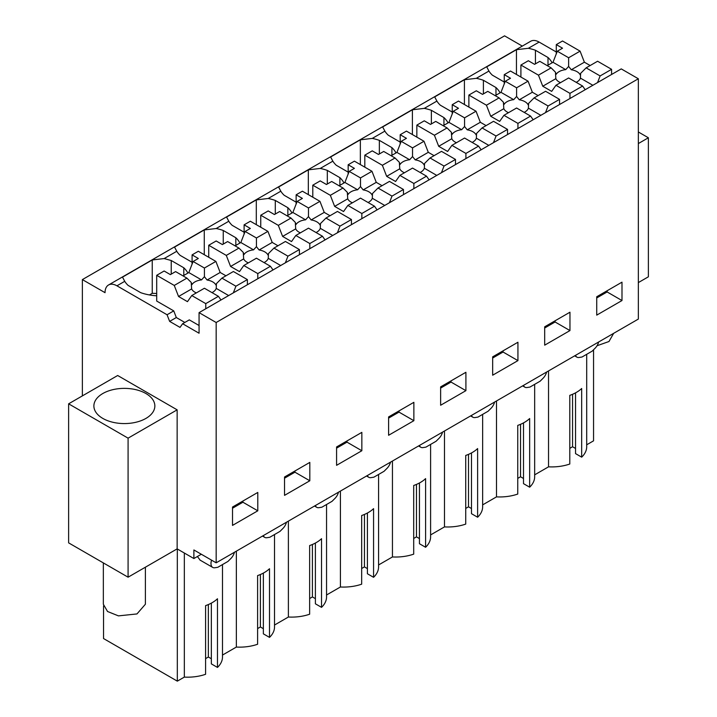 <?xml version="1.0" encoding="UTF-8"?>
<svg xmlns="http://www.w3.org/2000/svg" width="717" height="717" viewBox="0 0 717 717"><rect width="100%" height="100%" fill="white"/><g stroke="black" fill="none" stroke-linecap="round" stroke-linejoin="round"><path stroke-width="1.08" d="M82.374 395.892L82.374 279.594L504.553 35.85L522.299 46.094M82.374 279.594L105.04 292.679A16.823 9.715 60 0 1 108.527 284.99L530.705 41.245A16.823 9.715 60 0 1 539.121 42.079L556.284 51.983M199.066 312.639L621.245 68.895L638.345 78.762L216.167 322.507L199.066 312.639L199.066 333.235L182.611 323.734L180.039 327.4L169.633 321.386L167.061 314.754L116.943 285.814L124.731 281.324L122.508 277.129L152.237 259.966L152.237 293.325L149.441 294.938M216.167 322.507L216.167 562.818L638.345 319.074L638.345 78.762M201.316 554.25L193.886 558.543L177.144 548.872L128.083 577.194L68.626 542.868L68.626 403.823L128.083 438.159L128.083 577.194M638.345 143.561L648.374 137.772L648.374 276.807L638.345 282.597M192.084 262.261L180.146 255.369A38.109 22.003 180 0 1 176.758 251.282L174.536 247.087L204.273 229.924L216.184 228.517L222.485 224.887L228.786 221.248L226.572 217.054L256.301 199.891L268.212 198.484L280.813 191.206L278.599 187.012L308.328 169.848L320.239 168.441L332.849 161.164A38.109 22.003 180 0 0 336.237 165.251L348.166 172.143M332.84 161.164L330.627 156.978L360.355 139.806L372.275 138.408L384.877 131.13A38.109 22.003 180 0 0 388.264 135.208L400.194 142.1M384.868 131.121L382.654 126.936L412.392 109.773L424.303 108.366L436.904 101.088L434.681 96.894L464.419 79.73L476.33 78.323L488.931 71.055A38.109 22.003 180 0 0 492.319 75.133L504.257 82.025M488.931 71.046L486.718 66.86L516.446 49.688L516.446 74.469M548.003 65.175L548.003 57.503L535.429 50.244A38.109 22.003 180 0 0 528.357 48.29L516.446 49.688M108.527 284.99A16.823 9.715 60 0 1 116.943 285.814M187.881 273.087A38.109 22.003 180 0 0 183.794 267.773L171.229 260.513L164.157 258.559L152.237 259.966M548.003 57.503A38.109 22.003 180 0 1 552.09 62.818M596.723 296.757L596.723 315.13L621.989 300.54L621.989 282.166L596.723 296.757M440.632 386.875L440.632 405.248L465.907 390.657L465.907 372.284L440.632 386.875M413.87 420.691L413.87 402.327L388.605 416.918L388.605 435.282L413.87 420.691L399.01 412.114L399.01 410.913M544.687 326.8L544.687 345.164L569.961 330.573L569.961 312.209L544.687 326.8M492.66 356.842L492.66 375.206L517.934 360.615L517.934 342.251L492.66 356.842M284.541 476.993L309.816 462.402L309.816 480.766L284.541 495.357L284.541 476.993M361.843 450.733L336.578 465.324L336.578 446.951L361.843 432.369L361.843 450.733L346.983 442.147L336.578 448.161M232.514 507.036L232.514 525.4L257.788 510.809L257.788 492.445L232.514 507.036M216.167 562.818L193.886 549.957L193.886 558.543M286.468 522.227A8.38 4.84 -60 0 1 282.883 528.501L279.997 531.378L269.807 537.257L266.921 537.714A8.38 4.84 -60 0 1 264.743 537.374A8.38 4.84 -60 0 1 263.336 535.59M338.496 492.194A8.38 4.84 -60 0 1 334.911 498.458L332.025 501.335L321.834 507.224L318.948 507.672A8.38 4.84 -60 0 1 316.771 507.331A8.38 4.84 -60 0 1 315.363 505.548M390.523 462.151A8.38 4.84 -60 0 1 386.938 468.425L384.052 471.302L373.862 477.181L370.976 477.639A8.38 4.84 -60 0 1 368.798 477.298A8.38 4.84 -60 0 1 367.391 475.505M442.55 432.118A8.38 4.84 -60 0 1 438.965 438.383L436.079 441.26L425.898 447.139L423.012 447.596A8.38 4.84 -60 0 1 420.834 447.256A8.38 4.84 -60 0 1 419.418 445.472M494.587 402.076A8.38 4.84 -60 0 1 490.993 408.34L488.107 411.226L477.925 417.106L475.039 417.554A8.38 4.84 -60 0 1 472.862 417.213A8.38 4.84 -60 0 1 471.454 415.43M546.614 372.033A8.38 4.84 -60 0 1 543.029 378.307L540.143 381.184L529.953 387.063L527.067 387.521A8.38 4.84 -60 0 1 524.889 387.18A8.38 4.84 -60 0 1 523.482 385.387M598.641 342A8.38 4.84 -60 0 1 595.056 348.265L592.17 351.142L581.98 357.03L579.094 357.478A8.38 4.84 -60 0 1 576.916 357.138A8.38 4.84 -60 0 1 575.509 355.354M234.441 552.269A8.38 4.84 -60 0 1 230.847 558.534L227.961 561.42L217.78 567.299L214.894 567.747A8.38 4.84 -60 0 1 212.716 567.416A8.38 4.84 -60 0 1 211.596 560.183M648.374 137.772L638.345 131.973M184.332 553.022L184.332 677.099L177.323 681.15L103.544 638.551L103.544 605.865M177.323 681.15L177.323 548.98M222.485 564.575L222.485 657.014A34.945 20.175 180 0 1 217.475 667.428L217.475 598.767A34.945 20.175 180 0 1 205.582 605.632L205.582 674.294A34.945 20.175 180 0 1 184.332 677.099M197.39 556.517L200.16 560.165M177.144 548.872L177.144 409.837L117.678 375.502L68.626 403.823M177.144 409.837L128.083 438.159M548.532 370.922L548.532 466.83L534.667 474.842M586.694 354.306L586.694 446.745A34.945 20.175 180 0 1 581.675 457.159L581.675 388.497A34.945 20.175 180 0 1 569.791 395.363L569.791 464.024A34.945 20.175 180 0 1 548.532 466.83M593.551 349.762L593.551 440.838L586.694 444.8M204.273 254.705L204.273 229.924M223.256 244.085L223.256 230.48A38.109 22.003 0 0 0 216.184 228.517M235.83 245.411L235.83 237.73L223.256 230.48M235.83 237.73A38.109 22.003 180 0 1 239.908 243.054M228.786 221.248A38.109 22.003 180 0 0 232.174 225.326L244.112 232.218M256.301 224.663L256.301 199.891M275.283 214.042L275.283 200.437A38.109 22.003 0 0 0 268.212 198.484M287.858 215.369L287.858 207.697L275.283 200.437M287.858 207.697A38.109 22.003 180 0 1 291.944 213.012M280.813 191.206A38.109 22.003 180 0 0 284.201 195.293L296.139 202.176M308.328 194.63L308.328 169.848M327.319 184.009L327.319 170.404A38.109 22.003 0 0 0 320.239 168.441M339.885 185.336L339.885 177.655L327.319 170.404M339.885 177.655A38.109 22.003 180 0 1 343.972 182.978M360.355 164.587L360.355 139.806M379.347 153.967L379.347 140.362A38.109 22.003 0 0 0 372.275 138.408M391.912 155.293L391.912 147.621L379.347 140.362M391.912 147.621A38.109 22.003 180 0 1 395.999 152.936M412.392 134.545L412.392 109.773M431.374 123.933L431.374 110.319A38.109 22.003 0 0 0 424.303 108.366M443.94 125.26L443.94 117.579L431.374 110.319M443.94 117.579A38.109 22.003 180 0 1 448.026 122.894M436.904 101.088A38.109 22.003 180 0 0 440.292 105.175L452.23 112.058M464.419 104.512L464.419 79.73M483.401 93.891L483.401 80.286A38.109 22.003 0 0 0 476.33 78.323M495.976 95.218L495.976 87.537L483.401 80.286M495.976 87.537A38.109 22.003 180 0 1 500.054 92.86M535.429 63.849L535.429 50.244M220.988 299.984L218.416 296.318L204.417 288.243L191.762 295.547L187.469 301.651L178.551 296.497L191.636 288.942L191.224 282.444L186.913 278.133L175.602 271.6L170.377 274.611L164.13 271.008L156.7 275.301L156.7 301.05L173.747 310.891L167.061 314.754M156.7 295.789A38.109 22.003 180 0 1 140.684 292.661L128.119 285.402A38.109 22.003 180 0 1 124.731 281.324M171.229 274.127L171.229 260.513M156.7 293.54A38.109 22.003 0 0 0 152.237 293.325M182.611 323.734L189.306 319.872L199.066 325.509M173.747 310.891L176.319 317.532L184.843 322.444M621.989 300.54L607.129 291.953L607.129 290.752M607.129 291.953L596.723 297.958M465.907 390.657L451.038 382.071L451.038 380.87M451.038 382.071L440.632 388.076M399.01 412.114L388.605 418.119M569.961 330.573L555.092 321.996L555.092 320.795M555.092 321.996L544.687 328.001M517.934 360.615L503.065 352.029L503.065 350.828M503.065 352.029L492.66 358.043M309.816 480.766L294.947 472.189L294.947 470.988M294.947 472.189L284.541 478.194M346.983 442.147L346.983 440.946M257.788 510.809L242.92 502.223L242.92 501.022M242.92 502.223L232.514 508.236M274.521 534.541L274.521 626.981A34.945 20.175 180 0 1 269.502 637.386L269.502 568.724A34.945 20.175 180 0 1 257.609 575.59L257.609 644.251A34.945 20.175 180 0 1 236.359 647.066L222.485 655.069M217.475 667.428L211.336 663.879L211.336 603.131M211.336 658.735L208.36 657.014L205.582 658.618M581.675 457.159L575.536 453.61L575.536 392.862M575.536 448.457L572.56 446.745L569.791 448.349M534.667 384.348L534.667 476.778A34.945 20.175 180 0 1 529.648 487.193L523.509 483.652L523.509 422.896M523.509 478.499L520.533 476.778L517.755 478.382M529.648 487.193L529.648 418.531A34.945 20.175 180 0 1 517.755 425.396L517.755 494.058A34.945 20.175 180 0 1 496.505 496.872L482.64 504.876M482.64 414.381L482.64 506.82A34.945 20.175 180 0 1 477.621 517.235L471.481 513.686L471.481 452.938M471.481 508.541L468.506 506.82L465.727 508.425M477.621 517.235L477.621 448.573A34.945 20.175 180 0 1 465.727 455.438L465.727 524.1A34.945 20.175 180 0 1 444.477 526.905L430.603 534.918M430.603 444.423L430.603 536.863A34.945 20.175 180 0 1 425.593 547.268L419.445 543.728L419.445 482.98M419.445 538.575L416.478 536.863L413.7 538.458M425.593 547.268L425.593 478.615A34.945 20.175 180 0 1 413.7 485.481L413.7 554.142A34.945 20.175 180 0 1 392.45 556.948L378.576 564.96M378.576 474.466L378.576 566.896A34.945 20.175 180 0 1 373.566 577.31L367.418 573.761L367.418 513.014M367.418 568.617L364.442 566.896L361.673 568.5M373.566 577.31L373.566 508.649A34.945 20.175 180 0 1 361.673 515.514L361.673 584.176A34.945 20.175 180 0 1 340.414 586.99L326.549 594.993M326.549 504.499L326.549 596.938A34.945 20.175 180 0 1 321.53 607.353L315.39 603.804L315.39 543.056M315.39 598.65L312.415 596.938L309.636 598.543M321.53 607.353L321.53 538.691A34.945 20.175 180 0 1 309.636 545.556L309.636 614.218A34.945 20.175 180 0 1 288.386 617.023L274.521 625.036M269.502 637.386L263.363 633.846L263.363 573.098M263.363 628.692L260.388 626.981L257.609 628.576M236.359 647.066L236.359 551.158M145.927 418.414A30.481 17.602 0 0 0 154.854 405.974A30.481 17.602 0 0 0 136.033 389.716A30.481 17.602 0 0 0 102.809 393.525A30.481 17.602 0 0 0 93.882 405.974A30.481 17.602 0 0 0 112.703 422.232A30.481 17.602 0 0 0 145.927 418.414M176.319 317.532L169.633 321.386M183.794 267.773L183.794 275.453M288.386 521.125L288.386 617.023M340.414 491.082L340.414 586.99M392.45 461.04L392.45 556.948M444.477 431.007L444.477 526.905M496.505 400.964L496.505 496.872M208.36 657.014L208.36 604.556M572.56 446.745L572.56 394.287M520.533 476.778L520.533 424.33M468.506 506.82L468.506 454.363M416.478 536.863L416.478 484.405M364.442 566.896L364.442 514.439M312.415 596.938L312.415 544.481M260.388 626.981L260.388 574.523M613.653 333.333L608.975 341.516L597.028 345.746M145.39 567.201L145.39 604.234L136.965 613.94L118.448 615.876L107.541 611.502L103.347 604.234L103.347 562.917M590.163 65.534L584.382 62.2L580.089 51.14L562.531 40.994L556.284 44.606L556.284 53.856M585.189 89.706L582.616 86.049L568.626 77.965L555.971 85.269L551.678 91.382L542.76 86.228L555.845 78.673L555.433 72.166L551.122 67.864L539.802 61.33L534.586 64.342L528.339 60.739L520.909 65.032L520.909 77.042M556.284 44.606L562.531 48.209L557.306 51.221L553.013 62.28L547.241 65.623M580.089 51.14L568.626 57.754L557.306 51.221M611.583 74.469L611.583 69.325L597.593 61.241L586.13 67.864L580.627 73.358L580.214 74.9A12.61 7.287 0 0 0 571.297 69.755L568.626 66.43L565.731 69.63L553.013 62.28M542.76 86.228L538.467 75.168L520.909 65.032M555.971 85.269L569.961 93.353L569.961 98.498M551.122 67.864L538.467 75.168M584.382 62.2L571.297 69.755M568.626 57.754L568.626 66.43M611.583 69.325L600.12 75.939L586.13 67.864M600.12 75.939L597.548 82.58M582.616 86.049L569.961 93.353M555.845 78.673A12.61 7.287 0 0 0 560.524 82.643M555.433 72.166L556.123 74.38A12.61 7.287 0 0 1 559.108 71.637A12.61 7.287 0 0 1 565.731 69.63M576.199 82.338A12.61 7.287 0 0 0 576.952 81.935A12.61 7.287 0 0 0 580.429 78.117L580.627 73.358M592.851 85.287L580.429 78.117M538.126 95.576L532.355 92.233L528.062 81.173L510.504 71.037L504.257 74.64L504.257 83.898M533.161 119.748L530.589 116.082L516.598 108.007L503.943 115.312L499.65 121.415L490.733 116.271L503.818 108.715L503.397 102.208L499.095 97.897L487.775 91.364L482.55 94.384L476.312 90.781L468.873 95.065L468.873 107.084M504.257 74.64L510.504 78.243L505.279 81.263L500.986 92.323L495.205 95.657M528.062 81.173L516.598 87.797L505.279 81.263M559.556 104.512L559.556 99.358L545.565 91.283L534.093 97.897L528.599 103.4L528.187 104.942A12.61 7.287 0 0 0 519.26 99.788L516.598 96.463L513.704 99.663L500.986 92.323M490.733 116.271L486.44 105.211L468.873 95.065M503.943 115.312L517.934 123.387L517.934 128.54M499.095 97.897L486.44 105.211M532.355 92.233L519.26 99.788M516.598 87.797L516.598 96.463M559.556 99.358L548.093 105.982L534.093 97.897M548.093 105.982L545.512 112.614M530.589 116.082L517.934 123.387M503.818 108.715A12.61 7.287 0 0 0 508.496 112.677M503.397 102.208L504.096 104.413A12.61 7.287 0 0 1 507.08 101.68A12.61 7.287 0 0 1 513.704 99.663M524.163 112.381A12.61 7.287 0 0 0 524.916 111.977A12.61 7.287 0 0 0 528.402 108.15L528.599 103.4M540.824 115.32L528.402 108.15M486.099 125.609L480.327 122.275L476.034 111.216L458.468 101.079L452.23 104.682L452.23 113.931M481.134 149.79L478.562 146.125L464.562 138.04L451.907 145.354L447.623 151.457L438.696 146.304L451.791 138.748L451.369 132.251L447.067 127.94L435.748 121.406L430.523 124.417L424.276 120.815L416.846 125.108L416.846 137.126M452.23 104.682L458.468 108.285L453.252 111.305L448.959 122.365L443.178 125.699M476.034 111.216L464.562 117.839L453.252 111.305M507.528 134.545L507.528 129.401L493.529 121.316L482.066 127.94L476.572 133.434L476.151 134.984A12.61 7.287 0 0 0 467.233 129.831L464.562 126.506L461.676 129.705L448.959 122.365M438.696 146.304L434.412 135.244L416.846 125.108M451.907 145.354L465.907 153.429L465.907 158.582M447.067 127.94L434.412 135.244M480.327 122.275L467.233 129.831M464.562 117.839L464.562 126.506M507.528 129.401L496.056 136.015L482.066 127.94M496.056 136.015L493.484 142.656M478.562 146.125L465.907 153.429M451.791 138.748A12.61 7.287 0 0 0 456.469 142.719M451.369 132.251L452.068 134.455A12.61 7.287 0 0 1 455.053 131.713A12.61 7.287 0 0 1 461.676 129.705M472.136 142.414A12.61 7.287 0 0 0 472.888 142.02A12.61 7.287 0 0 0 476.375 138.193L476.572 133.434M488.797 145.363L476.375 138.193M434.072 155.652L428.291 152.318L423.998 141.258L406.44 131.112L400.194 134.724L400.194 143.974M429.107 179.824L426.525 176.158L412.535 168.083L399.88 175.387L395.587 181.491L386.669 176.346L399.754 168.791L399.342 162.284L395.031 157.982L383.72 151.448L378.495 154.46L372.248 150.857L364.819 155.15L364.819 167.16M400.194 134.724L406.44 138.327L401.215 141.339L396.931 152.398L391.15 155.732M423.998 141.258L412.535 147.872L401.215 141.339M455.501 164.587L455.501 159.434L441.502 151.359L430.039 157.982L424.545 163.476L424.123 165.018A12.61 7.287 0 0 0 415.206 159.873L412.535 156.548L409.649 159.748L396.931 152.398M386.669 176.346L382.376 165.286L364.819 155.15M399.88 175.387L413.87 183.471L413.87 188.616M395.031 157.982L382.376 165.286M428.291 152.318L415.206 159.873M412.535 147.872L412.535 156.548M455.501 159.434L444.029 166.057L430.039 157.982M444.029 166.057L441.457 172.689M426.525 176.158L413.87 183.471M399.754 168.791A12.61 7.287 0 0 0 404.442 172.761M399.342 162.284L400.041 164.498A12.61 7.287 0 0 1 403.026 161.755A12.61 7.287 0 0 1 409.649 159.748M420.108 172.456A12.61 7.287 0 0 0 420.861 172.053A12.61 7.287 0 0 0 424.347 168.226L424.545 163.476M436.77 175.405L424.347 168.226M382.044 185.685L376.264 182.351L371.971 171.291L354.413 161.155L348.166 164.758L348.166 174.007M377.079 209.866L374.498 206.2L360.508 198.125L347.853 205.429L343.56 211.533L334.642 206.388L347.727 198.824L347.315 192.326L343.004 188.015L331.684 181.482L326.468 184.502L320.221 180.89L312.791 185.183L312.791 197.202M348.166 164.758L354.413 168.361L349.188 171.381L344.895 182.441L339.123 185.775M371.971 171.291L360.508 177.915L349.188 171.381M403.465 194.63L403.465 189.476L389.474 181.401L378.011 188.015L372.508 193.518L372.096 195.06A12.61 7.287 0 0 0 363.178 189.906L360.508 186.581L357.622 189.781L344.895 182.441M334.642 206.388L330.349 195.32L312.791 185.183M347.853 205.429L361.843 213.505L361.843 218.658M343.004 188.015L330.349 195.32M376.264 182.351L363.178 189.906M360.508 177.915L360.508 186.581M403.465 189.476L392.002 196.1L378.011 188.015M392.002 196.1L389.43 202.732M374.498 206.2L361.843 213.505M347.727 198.824A12.61 7.287 0 0 0 352.405 202.794M347.315 192.326L348.005 194.531A12.61 7.287 0 0 1 350.989 191.797A12.61 7.287 0 0 1 357.622 189.781M368.081 202.49A12.61 7.287 0 0 0 368.834 202.095A12.61 7.287 0 0 0 372.311 198.268L372.508 193.518M384.733 205.438L372.311 198.268M330.017 215.727L324.236 212.393L319.943 201.334L302.386 191.197L296.139 194.8L296.139 204.049M325.043 239.899L322.471 236.243L308.48 228.158L295.825 235.472L291.532 241.575L282.615 236.422L295.7 228.866L295.287 222.36L290.977 218.058L279.657 211.524L274.432 214.535L268.194 210.932L260.755 215.225L260.755 227.235M296.139 194.8L302.386 198.403L297.161 201.414L292.868 212.474L287.087 215.817M319.943 201.334L308.48 207.948L297.161 201.414M351.438 224.663L351.438 219.519L337.447 211.434L325.975 218.058L320.481 223.552L320.069 225.093A12.61 7.287 0 0 0 311.151 219.949L308.48 216.624L305.585 219.823L292.868 212.474M282.615 236.422L278.321 225.362L260.755 215.225M295.825 235.472L309.816 243.547L309.816 248.7M290.977 218.058L278.321 225.362M324.236 212.393L311.151 219.949M308.48 207.948L308.48 216.624M351.438 219.519L339.975 226.133L325.975 218.058M339.975 226.133L337.402 232.774M322.471 236.243L309.816 243.547M295.7 228.866A12.61 7.287 0 0 0 300.378 232.837M295.287 222.36L295.978 224.573A12.61 7.287 0 0 1 298.962 221.831A12.61 7.287 0 0 1 305.585 219.823M316.054 232.532A12.61 7.287 0 0 0 316.806 232.129A12.61 7.287 0 0 0 320.284 228.311L320.481 223.552M332.706 235.481L320.284 228.311M277.981 245.77L272.209 242.427L267.916 231.367L250.35 221.23L244.112 224.833L244.112 234.092M273.016 269.942L270.443 266.276L256.444 258.201L243.789 265.505L239.505 271.609L230.578 266.464L243.672 258.909L243.251 252.402L238.949 248.091L227.63 241.557L222.404 244.578L216.167 240.975L208.728 245.259L208.728 257.278M244.112 224.833L250.35 228.445L245.133 231.457L240.84 242.516L235.059 245.85M267.916 231.367L256.444 237.99L245.133 231.457M299.41 254.705L299.41 249.552L285.42 241.477L273.948 248.091L268.454 253.594L268.041 255.135A12.61 7.287 0 0 0 259.115 249.991L256.444 246.657L253.558 249.857L240.84 242.516M230.578 266.464L226.294 255.404L208.728 245.259M243.789 265.505L257.788 273.589L257.788 278.734M238.949 248.091L226.294 255.404M272.209 242.427L259.115 249.991M256.444 237.99L256.444 246.657M299.41 249.552L287.947 256.175L273.948 248.091M287.947 256.175L285.366 262.807M270.443 266.276L257.788 273.589M243.672 258.909A12.61 7.287 0 0 0 248.351 262.879M243.251 252.402L243.95 254.616A12.61 7.287 0 0 1 246.935 251.873A12.61 7.287 0 0 1 253.558 249.857M264.017 262.574A12.61 7.287 0 0 0 264.77 262.171A12.61 7.287 0 0 0 268.257 258.344L268.454 253.594M280.679 265.514L268.257 258.344M225.954 275.803L220.173 272.469L215.889 261.409L198.322 251.273L192.084 254.876L192.084 264.125M192.084 254.876L198.322 258.478L193.106 261.499L188.813 272.559L183.032 275.893M215.889 261.409L204.417 268.033L193.106 261.499M247.383 284.739L247.383 279.594L233.383 271.51L221.92 278.133L216.426 283.627L216.005 285.178A12.61 7.287 0 0 0 207.088 280.024L204.417 276.699L201.531 279.899L188.813 272.559M178.551 296.497L174.258 285.438L156.7 275.301M191.762 295.547L205.761 303.623L205.761 308.776M186.913 278.133L174.258 285.438M220.173 272.469L207.088 280.024M204.417 268.033L204.417 276.699M247.383 279.594L235.911 286.208L221.92 278.133M235.911 286.208L233.339 292.85M218.416 296.318L205.761 303.623M191.636 288.942A12.61 7.287 0 0 0 196.324 292.912M191.224 282.444L191.923 284.649A12.61 7.287 0 0 1 194.907 281.906A12.61 7.287 0 0 1 201.531 279.899M211.99 292.608A12.61 7.287 0 0 0 212.743 292.213A12.61 7.287 0 0 0 216.229 288.386L216.426 283.627M228.651 295.556L216.229 288.386M164.157 258.559L176.758 251.282M528.357 48.29L539.121 42.079M262.494 536.074L264.743 537.374M314.521 506.032L316.771 507.331M366.548 475.998L368.798 477.298M418.576 445.956L420.834 447.256M470.612 415.914L472.862 417.213M522.639 385.88L524.889 387.18M574.667 355.838L576.916 357.138M199.909 560.022L212.716 567.416"/></g></svg>
